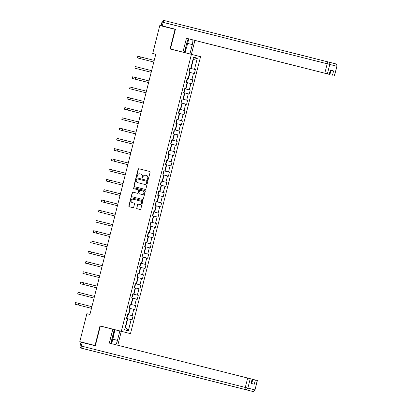 <?xml version="1.0" encoding="UTF-8"?>
<svg xmlns="http://www.w3.org/2000/svg" width="412" height="412" viewBox="0 0 412 412"><rect width="100%" height="100%" fill="white"/><g stroke="black" fill="none" stroke-linecap="round" stroke-linejoin="round"><path stroke-width="0.62" d="M147.836 179.467A0.469 0.433 -75.6 0 0 148.372 179.122L150.107 172.262A0.664 0.618 -75.6 0 0 149.674 171.464L138.901 168.745A0.664 0.618 -75.6 0 0 138.138 169.239L136.403 176.104A0.469 0.433 -75.6 0 0 136.707 176.66A0.469 0.433 -75.6 0 0 137.242 176.315L137.469 175.424A2.132 1.972 -75.6 0 1 139.905 173.843L140.801 174.07A2.132 1.972 -75.6 0 0 140.801 174.07A2.132 1.972 -75.6 0 1 142.192 176.619L141.97 177.505A0.469 0.433 -75.6 0 0 142.274 178.066A0.469 0.433 -75.6 0 0 142.804 177.716L143.031 176.83A2.132 1.972 -75.6 0 1 145.467 175.249L146.368 175.476A2.132 1.972 -75.6 0 0 146.368 175.476A2.132 1.972 -75.6 0 1 147.759 178.025L147.532 178.911A0.469 0.433 -75.6 0 0 147.836 179.467L147.836 179.467M136.599 207.905A0.664 0.618 -75.6 0 0 137.036 208.704L140.059 209.466A0.664 0.618 -75.6 0 0 140.816 208.972L142.748 201.35A0.664 0.618 -75.6 0 0 142.315 200.556L131.541 197.837A0.664 0.618 -75.6 0 0 130.779 198.332L128.853 205.948A0.664 0.618 -75.6 0 0 129.286 206.747L132.937 207.669A0.664 0.618 -75.6 0 0 133.699 207.174L134.523 203.914A0.664 0.618 -75.6 0 0 134.091 203.116L132.278 202.658A1.782 1.653 -75.6 0 0 132.278 202.658A1.782 1.653 -75.6 0 1 131.114 200.526A1.782 1.653 -75.6 0 1 133.153 199.202L140.245 200.994A1.782 1.653 -75.6 0 1 140.25 200.994A1.782 1.653 -75.6 0 1 141.404 203.131A1.782 1.653 -75.6 0 1 139.369 204.45L138.185 204.151A0.664 0.618 -75.6 0 0 137.428 204.646L136.846 207.967A0.664 0.618 -75.6 0 0 137.253 208.755M109.139 328.292L99.998 325.913L95.038 345.514L79.799 341.666L95.363 345.632M99.998 325.913L121.334 331.299L191.415 54.348L200.562 56.691L130.486 333.643L121.334 331.299M175.373 29.443L175.038 29.355L170.079 48.961L191.415 54.348M175.038 29.355L159.799 25.508L152.723 53.467L155.767 54.25M79.799 341.666L86.875 313.707L89.919 314.48L155.772 54.235L152.723 53.467M145.137 189.386A0.664 0.618 -75.6 0 0 145.9 188.892L147.826 181.27A0.664 0.618 -75.6 0 0 147.393 180.471L136.624 177.752A0.664 0.618 -75.6 0 0 135.862 178.247L133.931 185.869A0.664 0.618 -75.6 0 0 134.363 186.667L145.137 189.386M145.287 191.312L143.361 198.929A0.664 0.618 -75.6 0 1 142.598 199.423L131.83 196.704A0.664 0.618 -75.6 0 1 131.392 195.911L132.216 192.646A0.664 0.618 -75.6 0 1 132.978 192.152L137.345 193.259A0.664 0.618 -75.6 0 0 138.108 192.759L138.659 190.596A0.664 0.618 -75.6 0 0 138.221 189.803L133.673 188.655A0.469 0.433 -75.6 0 1 133.37 188.093A0.469 0.433 -75.6 0 1 133.9 187.748L144.854 190.514A0.664 0.618 -75.6 0 1 145.287 191.312M133.071 315.886L132.164 315.654L133.766 309.335L134.667 309.567L135.666 305.622L134.765 305.39L136.362 299.076L137.263 299.308L138.262 295.358L137.361 295.126L138.957 288.812L139.859 289.044L140.858 285.094L139.956 284.867L141.553 278.548L142.459 278.78L143.458 274.835L142.552 274.603L144.154 268.289L145.055 268.521L146.054 264.571L145.153 264.339L146.749 258.025L147.65 258.257L148.65 254.307L147.748 254.075L149.345 247.761L150.246 247.993L151.245 244.048L150.344 243.816L151.94 237.503L152.847 237.734L153.841 233.784L152.94 233.553L154.541 227.239L155.442 227.47L156.442 223.52L155.535 223.289L157.137 216.975L158.038 217.206L159.037 213.262L158.136 213.03L159.732 206.716L160.634 206.942L161.633 202.998L160.732 202.766L162.328 196.452L163.229 196.684L164.228 192.734L163.327 192.502L164.924 186.188L165.83 186.42L166.829 182.475L165.923 182.243L167.524 175.924L168.426 176.156L169.425 172.211L168.523 171.979L170.12 165.665L171.021 165.897L172.02 161.947L171.119 161.715L172.716 155.401L173.617 155.633L174.616 151.688L173.715 151.456L175.311 145.137L176.218 145.369L177.217 141.424L176.31 141.192L177.912 134.879L178.813 135.11L179.812 131.16L178.906 130.928L180.507 124.615L181.409 124.846L182.408 120.901L181.507 120.67L183.103 114.351L184.004 114.582L185.003 110.637L184.102 110.406L185.699 104.092L186.6 104.324L187.599 100.374L186.698 100.142L188.294 93.828L189.201 94.06L190.2 90.115L189.293 89.883L190.895 83.564L191.796 83.796L192.795 79.851L191.894 79.619L193.491 73.305L194.392 73.537L195.391 69.587L194.49 69.355L197.317 58.174L193.558 57.211L190.73 68.392L189.829 68.16L188.83 72.11L189.731 72.337L188.135 78.656L187.228 78.424L186.234 82.369L187.136 82.601L185.534 88.915L184.633 88.683L183.634 92.633L184.54 92.865L182.938 99.179L182.037 98.947L181.038 102.897L181.939 103.129L180.343 109.443L179.441 109.211L178.442 113.156L179.344 113.388L177.747 119.701L176.846 119.475L175.847 123.42L176.748 123.651L175.152 129.965L174.245 129.734L173.246 133.684L174.152 133.915L172.551 140.229L171.65 139.998L170.65 143.942L171.552 144.174L169.955 150.488L169.054 150.262L168.055 154.206L168.956 154.438L167.36 160.752L166.458 160.52L165.459 164.47L166.36 164.702L164.764 171.016L163.858 170.784L162.858 174.729L163.765 174.961L162.163 181.28L161.262 181.048L160.263 184.993L161.169 185.225L159.568 191.539L158.666 191.307L157.667 195.257L158.569 195.489L156.972 201.803L156.071 201.571L155.072 205.516L155.973 205.748L154.376 212.067L153.475 211.835L152.476 215.78L153.377 216.012L151.781 222.326L150.874 222.094L149.875 226.044L150.782 226.276L149.18 232.589L148.279 232.358L147.28 236.303L148.181 236.534L146.584 242.853L145.683 242.622L144.684 246.567L145.585 246.798L143.989 253.112L143.088 252.88L142.088 256.831L142.99 257.062L141.393 263.376L140.487 263.144L139.488 267.089L140.394 267.321L138.792 273.64L137.891 273.408L136.892 277.353L137.799 277.585L136.197 283.899L135.296 283.667L134.297 287.617L135.198 287.849L133.601 294.163L132.7 293.931L131.701 297.876L132.602 298.108L131.006 304.427L130.099 304.195L129.105 308.14L130.007 308.372L128.41 314.686L127.504 314.454L126.505 318.404L127.411 318.636L124.579 329.816L128.338 330.779L131.165 319.599L132.072 319.83L133.071 315.886L127.499 314.474M130.001 308.382L130.336 308.47L128.74 314.783L127.504 314.469L128.41 314.686M128.74 314.783L132.164 315.654M130.336 308.47L133.766 309.335M132.602 298.118L132.932 298.206L131.335 304.519L130.099 304.205L135.666 305.622M131.335 304.519L134.765 305.39M132.932 298.206L136.362 299.076M131.006 304.427L130.099 304.2M135.198 287.859L135.533 287.942L133.931 294.256L132.695 293.947L133.601 294.163M133.931 294.256L137.361 295.126M135.533 287.942L138.957 288.812M137.793 277.595L138.128 277.678L136.532 283.997L135.291 283.683L140.858 285.094M136.532 283.997L139.956 284.867M138.128 277.678L141.553 278.548M136.197 283.899L135.296 283.672M140.389 267.331L140.724 267.419L139.127 273.733L137.886 273.419L138.792 273.64M139.127 273.733L142.552 274.603M140.724 267.419L144.154 268.289M142.985 257.073L143.319 257.155L141.723 263.469L140.487 263.16L146.054 264.571M141.723 263.469L145.153 264.339M143.319 257.155L146.749 258.025M141.393 263.376L140.487 263.15M145.585 246.809L145.92 246.891L144.318 253.21L143.082 252.896L148.65 254.307M144.318 253.21L147.748 254.075M145.92 246.891L149.345 247.761M143.989 253.112L143.082 252.886M148.181 236.545L148.516 236.632L146.914 242.946L145.678 242.632L151.245 244.048M146.914 242.946L150.344 243.816M148.516 236.632L151.94 237.503M146.584 242.853L145.683 242.627M150.777 226.286L151.111 226.368L149.515 232.682L148.274 232.373L153.841 233.784M149.515 232.682L152.94 233.553M151.111 226.368L154.541 227.239M149.18 232.589L148.279 232.363M153.372 216.022L153.707 216.104L152.11 222.423L150.874 222.109L156.442 223.52M152.11 222.423L155.535 223.289M153.707 216.104L157.137 216.975M151.781 222.326L150.874 222.099M155.973 205.758L156.303 205.845L154.706 212.159L153.47 211.845L159.037 213.262M154.706 212.159L158.136 213.03M156.303 205.845L159.732 206.716M154.376 212.067L153.47 211.84M158.569 195.499L158.903 195.582L157.302 201.895L156.066 201.586L161.633 202.998M157.302 201.895L160.732 202.766M158.903 195.582L162.328 196.452M156.972 201.803L156.066 201.576M161.164 185.235L161.499 185.318L159.902 191.637L158.661 191.322L164.228 192.734M159.902 191.637L163.327 192.502M161.499 185.318L164.924 186.188M159.568 191.539L158.666 191.312M163.76 174.971L164.094 175.059L162.498 181.373L161.262 181.059L162.163 181.28M162.498 181.373L165.923 182.243M164.094 175.059L167.524 175.924M166.355 164.712L166.69 164.795L165.094 171.109L163.858 170.8L169.425 172.211M165.094 171.109L168.523 171.979M166.69 164.795L170.12 165.665M164.764 171.016L163.858 170.789M168.956 154.448L169.291 154.531L167.689 160.85L166.453 160.536L167.36 160.752M167.689 160.85L171.119 161.715M169.291 154.531L172.716 155.401M171.552 144.185L171.886 144.272L170.285 150.586L169.049 150.272L174.616 151.688M170.285 150.586L173.715 151.456M171.886 144.272L175.311 145.137M169.955 150.488L169.054 150.267M174.147 133.926L174.482 134.008L172.886 140.322L171.644 140.013L172.551 140.229M172.886 140.322L176.31 141.192M174.482 134.008L177.912 134.879M176.743 123.662L177.078 123.744L175.481 130.063L174.245 129.749L179.812 131.16M175.481 130.063L178.906 130.928M177.078 123.744L180.507 124.615M175.152 129.965L174.245 129.739M179.344 113.398L179.673 113.485L178.077 119.799L176.841 119.485L177.747 119.701M178.077 119.799L181.507 120.67M179.673 113.485L183.103 114.351M181.939 103.139L182.274 103.221L180.672 109.535L179.436 109.226L185.003 110.637M180.672 109.535L184.102 110.406M182.274 103.221L185.699 104.092M180.343 109.443L179.436 109.216M184.535 92.875L184.87 92.957L183.273 99.271L182.032 98.962L187.599 100.374M183.273 99.271L186.698 100.142M184.87 92.957L188.294 93.828M182.938 99.179L182.037 98.952M187.13 82.611L187.465 82.699L185.869 89.013L184.633 88.698L190.2 90.115M185.869 89.013L189.293 89.883M187.465 82.699L190.895 83.564M185.534 88.915L184.633 88.693M189.731 72.347L190.061 72.435L188.464 78.749L187.228 78.435L192.795 79.851M188.464 78.749L191.894 79.619M190.061 72.435L193.491 73.305M188.135 78.656L187.228 78.429M197.317 58.174L192.893 59.848L193.223 59.936L191.06 68.485L189.824 68.176L195.391 69.587M191.06 68.485L194.49 69.355M190.73 68.392L189.824 68.165M95.038 345.514L95.373 345.601M109.149 328.256L130.486 333.643M125.243 327.195L125.578 327.283L127.741 318.728L127.406 318.646M125.578 327.283L128.338 330.779M127.741 318.728L131.165 319.599M176.841 119.495L182.408 120.901M171.644 140.018L177.217 141.424M166.453 160.541L172.02 161.947M161.257 181.069L166.829 182.475M137.886 273.429L143.458 274.835M132.695 293.952L138.262 295.358M147.965 179.483A0.469 0.433 -75.6 0 1 147.779 178.973L148.006 178.087A2.132 1.972 -75.6 0 0 146.62 175.538A2.132 1.972 -75.6 0 0 146.615 175.538L146.378 175.476M140.816 174.075L141.048 174.132A2.132 1.972 -75.6 0 1 141.053 174.137A2.132 1.972 -75.6 0 1 142.439 176.681L142.217 177.572A0.469 0.433 -75.6 0 0 142.403 178.077M149.705 171.474L139.148 168.812A0.664 0.618 -75.6 0 0 138.386 169.306L136.65 176.166A0.469 0.433 -75.6 0 0 136.835 176.671M147.424 180.482L136.872 177.819A0.664 0.618 -75.6 0 0 136.109 178.314L134.178 185.93A0.664 0.618 -75.6 0 0 134.585 186.718M146.811 181.769A0.469 0.433 -75.6 0 0 146.507 181.213L137.052 178.823A0.469 0.433 -75.6 0 0 136.521 179.168L136.284 180.106A2.132 1.972 -75.6 0 0 137.67 182.655A2.132 1.972 -75.6 0 0 137.675 182.655L144.138 184.288A2.132 1.972 -75.6 0 0 146.574 182.707L147.058 181.831A0.469 0.433 -75.6 0 0 146.754 181.275L146.754 181.275M147.058 181.831L146.821 182.768A2.132 1.972 -75.6 0 1 144.385 184.349L137.922 182.722A2.132 1.972 -75.6 0 0 137.917 182.717A2.132 1.972 -75.6 0 0 137.922 182.722L137.675 182.655M138.473 189.865L138.468 189.865A0.664 0.618 -75.6 0 1 138.906 190.663L138.355 192.826A0.664 0.618 -75.6 0 1 137.593 193.321L133.225 192.219A0.664 0.618 -75.6 0 0 132.463 192.713L131.639 195.973A0.664 0.618 -75.6 0 0 132.041 196.761M144.885 190.524L134.152 187.815A0.469 0.433 -75.6 0 0 133.895 188.711M141.877 194.402A1.782 1.653 -75.6 0 0 143.917 193.079A1.782 1.653 -75.6 0 0 142.758 190.947A1.782 1.653 -75.6 0 0 142.753 190.947L140.255 190.313A0.664 0.618 -75.6 0 0 139.493 190.813L138.947 192.976A0.664 0.618 -75.6 0 0 139.38 193.769L142.125 194.464A1.782 1.653 -75.6 0 0 144.164 193.146A1.782 1.653 -75.6 0 0 143.005 191.013A1.782 1.653 -75.6 0 0 143 191.008L143.005 191.013M142.125 194.464L139.627 193.836M140.497 201.061L140.492 201.056A1.782 1.653 -75.6 0 0 140.492 201.056A1.782 1.653 -75.6 0 1 141.651 203.193A1.782 1.653 -75.6 0 1 139.617 204.512L138.432 204.213A0.664 0.618 -75.6 0 0 137.675 204.707L136.846 207.967M134.121 203.126L132.525 202.725M142.346 200.567L131.788 197.899A0.664 0.618 -75.6 0 0 131.026 198.393L129.1 206.015A0.664 0.618 -75.6 0 0 129.502 206.803M188.953 71.611L189.427 71.23L189.927 69.257L189.69 68.696M137.412 57.907L153.8 62.037L137.412 57.907L137.829 56.264L154.212 60.394M186.239 45.186A4.408 1.658 104.2 0 0 187.223 41.576M188.284 39.125L188.536 39.861L186.739 46.963L185.498 48.106M111.564 340.58A4.408 1.658 104.2 0 0 112.409 336.944M113.151 334.029L113.697 335.626L111.899 342.727L111.338 343.248M186.543 47.143L185.132 52.721L178.133 50.934L184.385 52.509L182.923 52.133L186.435 38.254L324.816 73.192L327.195 63.783L163.214 22.382L162.318 25.935L175.424 29.247L170.429 48.982L182.923 52.133M184.385 52.509L186.749 43.167A7.632 2.874 104.2 0 1 188.48 38.774M187.635 43.414L192.311 44.594A7.632 2.874 104.2 0 0 192.873 39.887M192.311 44.594L189.947 53.936L191.405 54.312L194.917 40.433L193.46 40.057L329.935 74.505L331.001 70.292L333.571 70.946L330.476 70.153L329.409 74.361L324.816 73.192M329.409 74.361L186.435 38.254M191.405 54.312L170.429 48.982M185.132 52.721L189.947 53.936M194.917 40.433L329.935 74.505M175.414 29.278L161.087 25.626L161.983 22.073L163.214 22.382A2.034 0.767 -75.8 0 1 164.455 20.6L335.435 63.793A2.034 1.885 104.4 0 1 335.44 63.798A2.034 1.885 104.4 0 1 336.764 66.229L329.765 64.437L327.386 73.841M162.318 25.935L161.087 25.626M330.47 70.158L331.001 70.292M184.736 52.618L185.992 47.648M111.343 343.613A7.632 2.874 104.2 0 1 111.91 338.932L114.273 329.59L121.293 331.392L117.791 345.241M119.835 331.016L117.472 340.358A7.632 2.874 104.2 0 1 115.751 344.726M82.215 342.49L81.319 346.039L80.088 345.73L80.984 342.181L95.321 345.797L100.317 326.062L114.273 329.59M112.811 329.219L109.298 343.098L252.273 379.205L251.207 383.418M251.732 383.551L252.798 379.349L257.392 380.518L255.013 389.927L257.248 380.482M252.129 379.169L251.062 383.376L254.302 384.211L255.368 379.998M252.798 379.349L252.268 379.215M115.02 329.801L113.609 335.378M113.367 334.668L114.624 329.703M186.358 81.87L186.832 81.494L187.331 79.516L187.094 78.955M183.762 92.134L184.236 91.752L184.736 89.78L184.499 89.219M134.817 68.171L151.199 72.301L134.817 68.171L135.234 66.523L151.616 70.658M132.221 78.429L148.603 82.565L132.221 78.429L132.638 76.787L149.02 80.917M181.167 102.397L181.635 102.016L182.135 100.044L181.903 99.483M178.566 112.656L179.04 112.28L179.539 110.303L179.308 109.741M175.97 122.92L176.444 122.539L176.944 120.567L176.707 120.005M129.625 88.693L146.008 92.824L129.625 88.693L130.037 87.05L146.425 91.181M143.412 103.093L127.025 98.957L127.442 97.309L143.829 101.445M127.025 98.957L143.412 103.088M140.811 113.352L124.429 109.216L124.846 107.573L141.228 111.704M124.429 109.216L140.816 113.352M173.375 133.184L173.849 132.803L174.348 130.831L174.111 130.269M138.216 123.615L121.834 119.48L122.251 117.837L138.633 121.967M121.834 119.48L138.216 123.61M170.779 143.443L171.248 143.067L171.747 141.089L171.516 140.528M119.238 129.744L135.62 133.874L119.238 129.744L119.655 128.096L136.037 132.231M168.178 153.707L168.652 153.326L169.152 151.353L168.92 150.792M116.637 140.003L133.025 144.138L116.637 140.003L117.054 138.36L133.442 142.49M165.583 163.971L166.057 163.59L166.556 161.617L166.319 161.056M114.042 150.267L130.429 154.397L114.042 150.267L114.459 148.624L130.841 152.754M162.987 174.23L163.461 173.854L163.961 171.876L163.724 171.32M111.446 160.531L127.828 164.661L111.446 160.531L111.863 158.888L128.245 163.018M160.392 184.494L160.865 184.113L161.365 182.14L161.128 181.579M108.85 170.795L125.233 174.925L108.85 170.795L109.268 169.147L125.65 173.282M157.796 194.758L158.265 194.376L158.764 192.404L158.532 191.843M106.255 181.053L122.637 185.189L106.255 181.053L106.667 179.411L123.054 183.541M155.195 205.016L155.669 204.64L156.169 202.668L155.937 202.107M103.654 191.317L120.041 195.448L103.654 191.317L104.071 189.675L120.459 193.805M152.6 215.28L153.073 214.899L153.573 212.927L153.336 212.365M101.058 201.581L117.446 205.712L101.058 201.581L101.476 199.933L117.858 204.069M150.004 225.544L150.478 225.163L150.977 223.191L150.74 222.629M98.463 211.84L114.845 215.976L98.463 211.84L98.88 210.197L115.262 214.328M147.408 235.808L147.877 235.427L148.377 233.455L148.145 232.893M95.867 222.104L112.249 226.234L95.867 222.104L96.279 220.461L112.667 224.592M144.808 246.067L145.282 245.686L145.781 243.713L145.549 243.152M93.266 232.368L109.654 236.498L93.266 232.368L93.684 230.72L110.071 234.855M142.212 256.331L142.686 255.95L143.185 253.977L142.949 253.416M107.053 246.762L90.671 242.627L91.088 240.984L107.47 245.114M90.671 242.627L107.058 246.762M139.617 266.595L140.09 266.214L140.59 264.241L140.353 263.68M104.457 257.026L88.075 252.891L88.492 251.248L104.875 255.378M88.075 252.891L104.457 257.021M137.021 276.854L137.495 276.473L137.994 274.5L137.757 273.939M85.48 263.155L101.862 267.285L85.48 263.155L85.897 261.507L102.279 265.642M134.425 287.118L134.894 286.737L135.393 284.764L135.162 284.203M82.884 273.413L99.266 277.549L82.884 273.413L83.296 271.771L99.683 275.901M131.825 297.382L132.298 297.001L132.798 295.028L132.566 294.467M80.283 283.677L96.671 287.808L80.283 283.677L80.7 282.035L97.088 286.165M129.229 307.64L129.703 307.264L130.202 305.287L129.965 304.726M77.688 293.941L94.07 298.072L77.688 293.941L78.105 292.293L94.487 296.429M126.633 317.904L127.107 317.523L127.607 315.551L127.37 314.989M75.092 304.2L91.474 308.336L75.092 304.2L75.509 302.557L91.891 306.688M140.909 57.036L140.492 58.679M329.265 74.325L330.331 70.117M333.571 70.946L332.505 75.154M334.384 75.638L336.908 66.27A2.034 2.034 0 0 0 335.44 63.798L328.441 62.001A2.034 1.885 -75.6 0 0 328.436 62.001L328.436 62.001A2.034 2.034 0 0 0 328.436 62.001A2.034 1.885 -75.6 0 1 329.765 64.437L327.195 63.783A2.034 0.767 -75.8 0 1 328.436 62.001L164.455 20.6A2.034 2.034 0 0 0 161.983 22.073M80.088 345.73A2.034 2.034 0 0 0 81.555 348.202A2.034 1.885 104.4 0 0 81.561 348.207A2.034 0.767 -75.8 0 1 81.319 346.039L245.294 387.44A2.034 0.767 -75.8 0 0 245.542 389.603L81.561 348.207L245.542 389.603A2.034 1.885 -75.6 0 0 247.87 388.094L254.868 389.886A2.034 1.885 104.4 0 1 252.535 391.4A2.034 0.767 -75.8 0 1 252.535 391.4A2.034 2.034 0 0 0 255.013 389.927L253.777 389.618M250.249 378.685L247.87 388.094L245.294 387.44L247.679 378.036M112.795 339.179L117.472 340.358M81.555 348.202L88.549 349.999A2.034 2.034 0 0 0 88.559 349.999L88.559 349.999A2.034 1.885 -75.6 0 0 88.549 349.999A2.034 1.885 -75.6 0 0 88.559 349.999L252.541 391.4M138.314 67.295L137.896 68.943M135.718 77.559L135.301 79.202M133.117 87.823L132.7 89.466M130.522 98.082L130.104 99.73M127.926 108.346L127.509 109.994M125.33 118.61L124.913 120.252M122.73 128.874L122.318 130.516M120.134 139.132L119.717 140.78M117.538 149.396L117.121 151.039M114.943 159.66L114.526 161.303M112.342 169.919L111.93 171.567M109.746 180.183L109.329 181.826M107.151 190.447L106.734 192.09M104.555 200.706L104.138 202.354M101.96 210.97L101.543 212.613M99.359 221.234L98.947 222.877M96.763 231.493L96.346 233.141M94.168 241.756L93.751 243.399M91.572 252.02L91.155 253.663M88.971 262.279L88.559 263.927M86.376 272.543L85.959 274.186M83.78 282.807L83.363 284.45M81.185 293.066L80.767 294.714M78.589 303.33L78.172 304.973M334.529 75.674L336.908 66.27"/></g></svg>
